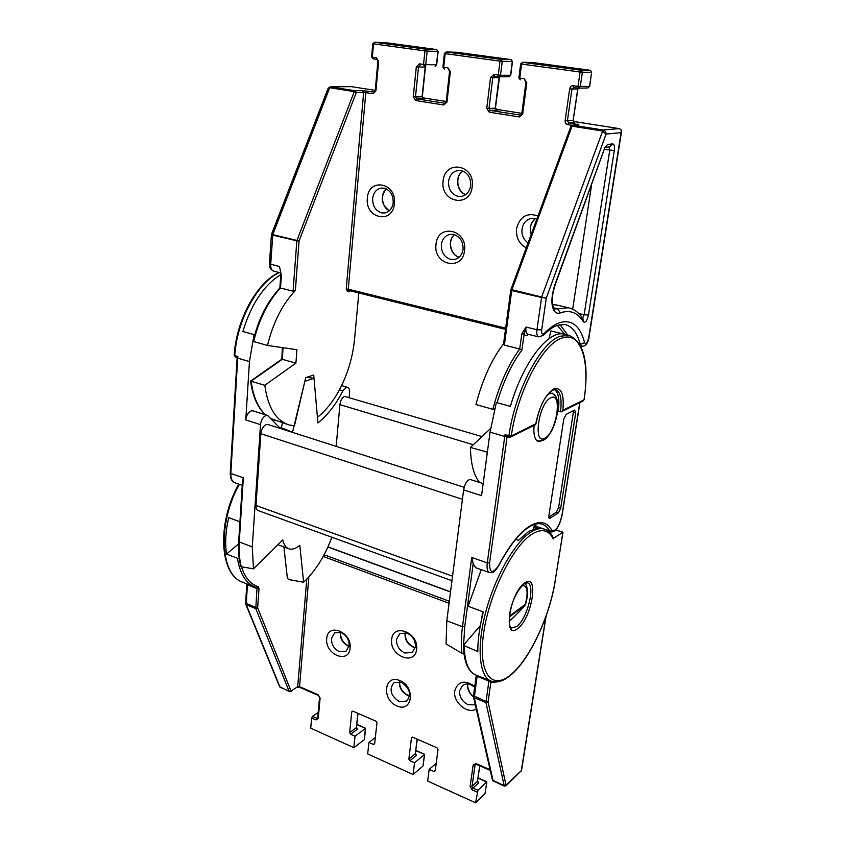 <?xml version="1.0" encoding="UTF-8"?>
<svg xmlns="http://www.w3.org/2000/svg" width="845" height="845" viewBox="0 0 845 845"><rect width="100%" height="100%" fill="white"/><g stroke="black" fill="none" stroke-linecap="round" stroke-linejoin="round"><path stroke-width="1.27" d="M251.113 410.913L252.919 410.828L267.633 415.486L265.848 415.571C262.89 417.039 261.105 420.071 260.513 424.655L245.768 419.923C246.349 415.36 248.134 412.36 251.113 410.913M280.403 428.499L267.633 415.486M349.186 397.245L349.598 392.756C349.788 389.735 349.101 387.929 347.527 387.316L346.196 387.401L342.901 390.855C335.835 404.597 327.511 415.296 317.921 422.954L314.013 378.285L304.855 381.296L292.507 432.376M584.075 399.442L584.022 399.801C590.317 360.709 580.79 330.31 561.397 338.285C542.363 344.422 517.351 392.122 511.278 435.999L535.762 423.82L535.55 424.634M534.072 425.373C533.311 434.826 534.8 440.245 538.529 441.639L543.06 440.435M555.661 396.58L552.25 393.147L548.183 394.097M535.762 423.82C539.543 405.853 545.553 394.245 553.781 388.964C561.344 387.031 564.375 394.15 562.844 410.343L561.513 411.695L558.218 411.219C559.749 399.917 558.556 392.714 554.626 389.619M525.051 583.293C528.167 587.708 528.336 594.69 525.569 604.228L525.326 604.312C528.452 591.648 527.428 585.384 522.242 585.511M509.165 621.149C513.654 617.484 518.883 612.255 524.84 605.464L524.998 605.242M548.764 517.098L556.369 512.207L558.598 507.57L573.618 410.585M506.968 436.58L504.75 436.474L504.993 434.774L511.278 435.999L510.464 437.15L509.218 437.245L510.464 437.15M574.632 410.078L566.118 414.377L563.795 419.088L548.849 515.83L549.377 518.481L558.461 512.873L560.689 508.236L575.709 412.994L574.632 410.078M533.448 528.991L534.642 524.375M504.993 434.774L507.137 436.516M506.789 436.527L509.218 437.245L508.901 435.914C515.059 391.119 540.642 342.436 560.098 336.247L568.833 335.317L564.259 334.197C548.5 329.582 522.791 362.632 510.412 406.392L496.374 402.463L490.047 432.154L481.544 495.666L463.62 489.91C465.003 483.308 467.243 479.854 470.327 479.516L483.16 483.572M564.259 334.197L550.919 330.934L548.912 338.76M536.417 526.488L534.906 524.301M471.732 557.478L473.168 563.784L464.739 626.705L462.49 626.736L471.732 557.478L487.269 562.897L504.75 436.474L490.047 432.154M489.466 572.561L475.619 567.682L473.168 563.784M463.916 653.333L461.919 653.291C460.969 645.749 461.159 636.898 462.49 626.736L446.815 620.79L463.62 489.91M446.815 620.79L446.075 643.943L461.919 653.291M336.162 446.35L339.912 404.649C340.535 400.435 342.098 397.678 344.591 396.379L481.977 436.58M462.405 499.3L260.841 433.696C261.443 429.144 263.217 426.112 266.154 424.623L267.981 424.528L464.148 487.311M451.959 580.695L258.105 510.56C256.574 509.915 255.866 508.215 255.972 505.468L452.54 576.184M260.841 433.696L255.972 505.468M280.793 274.625C263.83 285.177 251.197 304.126 242.895 331.483L254.091 334.62L249.455 361.586L245.768 419.923M252.254 546.884L253.489 568.843L240.899 566.678C238.86 559.327 238.121 550.919 238.702 541.434L242.526 480.995L243.339 477.795L239.262 541.951L252.254 546.884L260.513 424.655M283.888 546.947L287.374 578.244L288.832 579.586L303.619 582.226L299.827 545.279C295.866 548.701 292.212 549.873 288.853 548.806C285.758 547.634 283.74 544.666 282.779 539.881L253.489 568.843M303.619 582.226C315.523 570.935 324.945 555.936 331.874 537.251M254.694 334.8L254.091 334.62M279.368 427.823L281.353 427.792L282.494 422.859M281.353 427.792L292.951 432.397M308.256 377.535L314.013 378.285M237.234 357.53L237.825 356.601L237.72 358.143L249.455 361.586M235.66 356.96L234.171 355.333L237.825 356.601M458.064 196.378L461.106 196.484C466.398 195.438 469.588 191.815 470.676 185.625C470.94 177.619 467.739 172.591 461.074 170.542L458.444 170.426C452.931 171.377 449.635 175.042 448.547 181.4C448.315 189.301 451.483 194.297 458.064 196.378M472.218 186.576C470.169 208.588 439.928 202.451 443.118 181.02C444.734 159.113 475.503 164.627 472.218 186.576M381.686 212.866L384.602 212.982C389.439 211.979 392.302 208.546 393.2 202.684C393.316 195.015 390.274 190.188 384.074 188.181L381.486 188.055C376.479 188.984 373.522 192.459 372.645 198.469C372.55 206.032 375.571 210.827 381.686 212.866M394.383 203.656C392.83 224.707 364.734 218.612 367.353 198.11C368.504 177.165 397.065 182.689 394.383 203.656M450.702 259.404L454.663 259.447C459.331 258.221 462.13 254.852 463.049 249.349C463.292 241.596 460.145 236.632 453.617 234.456L450.047 234.371C445.167 235.544 442.273 238.955 441.365 244.606C441.143 252.264 444.259 257.197 450.702 259.404M464.528 250.542C462.553 271.815 432.925 264.992 436.02 244.3C437.573 223.101 467.707 229.365 464.528 250.542M526.245 247.881C519.126 243.888 515.883 237.508 516.517 228.72C519.749 216.595 526.91 212.327 537.99 215.919M536.955 218.76L531.621 218.285C526.308 219.531 523.097 223.122 521.999 229.069C521.481 235.026 523.499 239.642 528.072 242.916M280.434 270.77L280.762 272.196M280.413 270.727L279.452 266.587L269.46 263.798C268.816 266.862 270.252 269.323 273.759 271.182C271.604 270.442 270.58 268.192 270.685 264.432L272.829 234.456L329.719 87.711L328.145 88.302L271.509 234.329L299.067 240.962L295.37 290.479C282.346 304.242 273.062 322.579 267.516 345.468L296.922 349.724L295.908 363.128L264.812 385.278L250.595 381.095C252.634 396.305 257.556 407.522 265.362 414.768M295.908 363.128L281.86 359.22M328.145 88.302L330.289 86.845L350.791 86.581M295.37 290.479L293.099 291.208L296.827 240.836L271.403 234.794L269.46 263.798M279.853 288.018L280.498 287.997L281.48 274.15M267.516 345.468L253.68 341.549L253.194 340.693C258.496 318.966 267.39 301.39 279.885 287.965M330.078 86.855L351.34 86.634M264.812 385.278C267.844 407.385 275.914 420.599 288.99 424.929L294.472 425.859L305.71 377.63L313.727 375.022L317.424 417.314C326.054 410.48 333.595 400.931 340.039 388.658C347.96 373.289 352.798 356.843 354.541 339.31L358.819 292.919M293.099 291.208L280.498 287.997C267.907 301.623 258.971 319.473 253.68 341.549M557.161 305.119L552.588 304.559M572.667 309.164L591.595 184.886M528.495 334.366C526.646 336.046 525.199 335.919 524.164 333.976L525.991 327.047C525.537 331.177 526.139 333.553 527.787 334.187L538.698 336.891C537.071 336.268 536.49 333.881 536.966 329.74L541.592 297.493L511.711 290.574L504.37 345.098L519.717 349.006L521.819 333.881L525.991 327.047L536.966 329.74L541.687 329.941C541.413 333.764 542.215 334.99 544.096 333.606C549.377 328.156 554.426 324.543 559.253 322.769C571.674 319.03 580.124 325.663 584.603 342.7C585.955 344.675 587.296 343.165 588.627 338.169L621.096 132.665C621.624 130.489 620.98 129.137 619.153 128.609L573.501 121.448M621.487 131.831L621.096 132.665L606.108 134.059L602.263 130.975L572.023 126.169L511.922 289.708L546.271 298.169L541.592 297.493L541.803 296.616L603.024 129.993C604.957 130.531 605.981 131.894 606.108 134.059L546.271 298.169L541.687 329.941M503.557 343.778C491.632 359.442 482.432 379.69 475.957 404.533L492.846 409.318C499.237 384.887 508.194 364.786 519.717 349.006L521.914 350.094L524.164 333.976L521.819 333.881M492.846 409.318L494.589 408.991M490.565 428.521L470.433 447.428L487.364 452.181M470.433 447.428C470.76 463.725 473.781 475.386 479.495 482.411M504.37 345.098L503.514 344.084L510.771 290.12L511.711 290.574L511.922 289.708L510.866 289.729L570.903 126.391L572.794 125.208L603.024 129.993L619.205 128.609C621.244 129.634 621.994 130.732 621.476 131.904M423.134 98.178L424.908 98.611L422.099 96.816L425.193 67.093L418.539 67.019L415.465 96.985L422.32 96.774L425.553 66.153M496.395 109.723L497.99 110.082L495.223 108.245L499.015 77.666L492.762 77.677L489.001 108.519L495.244 108.118M354.256 91.609L356.263 92.591L299.067 240.962L296.827 240.836L354.256 91.609L329.719 87.711L330.575 86.866L355.101 90.753L362.494 90.626L363.646 92.443L356.263 92.591L355.101 90.753L354.256 91.609M570.966 126.739L572.509 125.197L578.888 124.754L568.696 122.81L574.442 122.398L573.618 121.965M553.232 538.888C548.796 529.815 541.698 528.241 531.938 534.188C512.746 546.081 488.864 594.405 483.541 633.834C477.943 673.454 491.843 690.893 510.813 674.68C529.678 659.459 549.768 616.185 555.176 580.673L555.323 580.452C549.82 616.322 529.699 659.787 510.412 675.387C503.472 681.165 497.124 683.109 491.378 681.228C479.316 677.109 476.305 647.978 485.621 612.488C494.853 577.019 514.679 542.374 530.723 532.223C535.836 528.959 540.335 527.903 544.212 529.044C548.247 530.333 551.331 533.417 553.486 538.286L562.844 532.318M496.691 681.947L490.818 682.443L488.093 701.889L505.975 785.079L521.534 770.471L506.176 785.692L504.275 786.103L485.959 702.544L488.885 680.996L490.818 682.443L491.917 681.419M407.079 633.148L399.886 633.539L396.485 639.359C396.368 645.569 399.125 650.111 404.766 652.984L412.17 652.551L415.434 646.869C415.571 640.594 412.793 636.021 407.079 633.148M391.679 639.454C392.862 622.459 419.162 632.662 416.585 649.34C415.075 666.335 389.165 655.794 391.679 639.454M474.658 687.154L470.876 684.799C467.686 683.584 464.908 683.806 462.564 685.443L459.595 690.756C459.363 697.009 462.215 701.667 468.119 704.73L475.302 704.846M476.242 708.976C467.623 714.775 452.688 702.111 454.747 690.893C458.001 681.081 464.676 679.57 474.774 686.362M341.19 632.504L334.768 632.704L331.409 638.503C331.398 644.492 334.039 648.875 339.341 651.653L345.932 651.421L349.175 645.738C349.207 639.686 346.545 635.271 341.19 632.504M326.719 638.588C327.554 622.184 352.196 632.028 350.062 648.126C348.922 664.529 324.628 654.368 326.719 638.588M399.854 680.595C415.803 686.584 412.54 713.275 396.918 705.902C381.285 699.913 384.179 673.549 399.854 680.595M399.104 701.53L406.677 701.096C411.631 694.421 409.857 688.147 401.343 682.295L393.96 682.675C388.869 689.298 390.58 695.583 399.104 701.53M515.682 539.363L518.513 540.314L528.558 531.516L537.695 527.956L534.029 526.752M480.309 625.606L463.366 645.327L477.816 651.527C477.721 639.887 479.569 626.684 483.361 611.917L468.098 606.256L481.27 569.678M241.543 567.037C244.965 577.663 250.542 584.244 258.253 586.789L259.003 588.564L257.672 607.47L255.655 607.492L245.589 603.055L246.803 584.782L247.374 584.751L246.265 604.724L280.086 687.186L289.064 691.136L255.792 608.611L256.975 588.574L255.549 587.328C245.969 583.504 239.938 573.829 237.466 558.302L226.471 554.045C224.907 543.071 225.657 530.945 228.699 517.636L239.948 521.798M475.809 764.165L475.112 764.799L472.028 786.336L477.457 781.287L478.502 782.998L473.073 788.068L477.974 790.255L486.709 782.016L478.027 778.182M436.221 763.32L429.175 769.383L427.665 781.076L475.577 802.75L484.977 793.761L486.857 781.815L484.977 793.761M412.413 737.146L411.452 737.917L412.772 737.241L436.992 747.814L438.027 749.526L435.238 770.851L433.897 771.496L429.175 769.383M352.798 711.099L351.763 711.849L352.999 711.173L375.962 721.186L376.965 722.855L374.652 743.79L373.395 744.445L368.916 742.449L367.67 753.93L413.089 774.485L422.996 766.066L424.465 754.532L414.536 762.834L413.089 774.485M409.888 760.764L408.874 759.074L415.317 753.761L416.321 755.43L409.888 760.764L414.536 762.834M375.349 737.505L368.916 742.449M308.869 576.913L299.521 686.658L318.174 694.78L320.107 698.023L318.216 718.599L315.882 719.908L311.625 718.007L310.717 728.158L353.844 747.677L355.037 736.238L350.622 734.263L349.64 732.626L356.368 727.64L357.857 713.296M351.763 711.849L349.64 732.626M411.452 737.917L408.874 759.074M477.974 790.255L475.577 802.75M237.466 558.302L238.86 558.323M238.575 543.948L226.471 554.045M311.625 718.007L312.502 716.338L318.185 712.398M356.865 724.683L365.61 728.274L364.427 739.269L365.399 728.453L355.037 736.238M364.184 739.787L353.844 747.677M482.622 611.632L481.734 618.656M478.069 777.907L486.857 781.815M415.877 750.455L424.634 754.331L415.846 750.73M424.634 754.331L422.996 766.066M365.61 728.274L356.886 724.418M507.116 436.622L489.572 562.886C489.519 573.575 492.646 574.262 498.941 564.967C509.07 545.849 519.2 532.963 529.329 526.319C539.268 520.351 546.704 521.566 551.648 529.963L549.63 530.861C547.581 527.312 544.962 525.051 541.782 524.08C539.025 523.245 535.698 523.72 531.822 525.505L528.812 527.195M560.436 411.832C562.105 399.104 560.488 391.721 555.587 389.672L553.01 390.073M509.355 616.195L525.326 604.312L524.84 605.464L509.281 617.061M562.844 410.343L584.022 399.801L583.24 400.857L561.513 411.695M548.923 517.985L550 518.334M556.369 512.207L558.461 512.873M558.598 507.57L560.689 508.236M573.544 412.402L575.709 412.994M548.151 531.072L550.919 531.98L549.63 530.861L545.511 529.509M551.648 529.963C555.524 532.033 558.936 527.269 561.893 515.661L561.967 515.228M561.893 515.661L579.807 402.569M489.572 562.886L487.269 562.897C486.625 568.41 487.396 571.643 489.582 572.604C492.107 572.414 493.279 574.473 498.962 565.242C509.039 546.293 518.967 533.617 528.738 527.238M464.739 626.705L463.588 644.735M473.274 444.755L339.912 404.649M342.901 390.855L339.415 389.83M238.702 541.434L239.262 541.951C238.691 551.384 239.399 559.739 241.385 567.006M279.272 272.544C257.376 282.779 236.885 320.403 234.752 355.703L235.322 356.97L237.149 357.498M237.16 357.414L237.72 358.143L230.822 473.432L243.339 477.795M230.822 473.432C230.664 478.492 232.048 481.618 234.963 482.812C231.741 481.618 230.178 478.333 230.262 472.957L230.822 473.432M459.131 257.197C450.227 255.201 447.111 240.265 454.483 234.678M465.711 194.625C456.606 191.995 454.621 176.119 462.806 171.039M389.344 210.764C381.116 204.553 380.07 197.255 386.218 188.889M531.209 234.371C529.223 227.77 530.692 222.446 535.635 218.38M553.697 307.855L557.732 308.795L568.431 307.749C574.611 309.196 579.554 313.072 583.261 319.399L583.388 321.839C577.885 312.692 570.343 309.661 560.753 312.734L560.351 312.882C557.848 313.78 555.735 313.072 554.024 310.749C550.919 304.897 551.236 296.13 554.996 284.438L604.555 148.382L607.566 144.453L605.516 147.252M579.86 344.337L580.293 344.443C577.293 332.919 572.149 326.254 564.872 324.459L557.225 325.304C553.105 326.804 548.542 330.099 543.536 335.201M588.627 338.169L588.912 337.905C589.356 337.905 586.81 344.58 585.891 344.76C585.405 345.742 583.969 346.228 581.613 346.196L580.293 344.443L584.603 342.7M543.314 440.308L537.906 441.027L536.374 440.213M550.877 397.794C538.814 402.59 532.519 445.759 544.814 438.185C556.517 432.957 562.907 391.446 550.877 397.794M495.952 109.29L521.84 113.346L495.962 109.301M422.891 97.84L446.234 101.495L422.901 97.851M375.233 90.373L351.182 86.612L375.233 90.373M374.324 92.126L362.494 90.626M424.37 98.527L416.648 98.854L445.241 103.28M497.43 109.998L490.237 110.452L520.774 115.152M265.583 414.832C257.926 407.66 253.12 396.432 251.145 381.148L282.41 359.241L283.001 347.707M288.134 424.655L270.231 418.307M350.527 290.86L347.622 291.567L348.668 290.395M578.371 88.155L573.766 87.5L573.301 85.725L578.001 86.391L580.082 72.026L521.576 64.062L519.759 78.11L524.259 78.754L526.805 82.683L522.706 113.969L521.787 113.737L519.284 116.937L489.244 112.184L490.237 110.452L489.001 108.519L486.762 108.329L490.522 77.476L493.86 74.434L498.265 75.057L499.986 61.115L445.188 53.647L443.699 67.294L447.924 67.896L450.364 71.709L446.994 102.087L446.192 101.886L443.836 104.991L415.645 100.523L416.648 98.854L415.465 96.985L413.268 96.795L416.321 66.818L419.416 63.84L423.535 64.431L424.94 50.89L373.511 43.887L372.318 57.154L376.278 57.713L378.623 61.4L375.909 90.933L375.201 90.753L372.994 93.774L365.811 92.633L348.267 289.17L346.207 289.064L347.622 291.567M346.207 289.064L363.646 92.443L365.811 92.633L366.825 90.996M549.852 393.295L550.539 393.115M578.783 313.537L584.138 314.794L609.763 150.23L609.266 146.956M607.566 144.453L612.657 143.893C614.252 144.136 614.79 146.375 614.294 150.59L604.524 149.364M604.935 147.431L555.154 284.902C551.88 295.074 551.415 302.753 553.76 307.939L554.954 308.995L557.732 308.795L560.351 312.882M582.585 318.311L584.138 314.794L588.49 314.995C587.053 320.91 585.353 323.191 583.388 321.839M559.96 324.512L567.639 335.021M564.724 334.314L557.299 325.283M538.698 336.891L543.441 335.307L544.096 333.606M612.657 143.893L609.636 146.914L605.411 147.4M604.661 149.005L604.555 148.382M553.76 307.939L554.024 310.749M614.294 150.59L588.49 314.995M521.914 350.094C511.743 363.751 503.462 381.275 497.082 402.664M487.09 454.219L487.069 452.455M443.836 104.991L446.994 102.087M413.268 96.795L415.645 100.523M372.994 93.774L375.909 90.933M348.974 290.426L348.267 289.17L505.659 328.177M572.012 125.292L567.713 124.616L568.696 122.81L567.396 120.814L573.153 120.423L577.716 88.936L571.949 89.052L567.396 120.814L565.125 120.624C565.009 122.778 565.875 124.109 567.713 124.616M565.125 120.624L569.667 88.841L571.949 89.052L573.586 87.479L578.424 88.165L578.001 86.391L589.535 86.444L591.627 72.29L582.374 72.248L580.293 86.602L578.424 88.165L587.898 87.996L589.546 86.37M573.301 85.725C571.368 85.672 570.164 86.708 569.667 88.841M519.284 116.937L522.706 113.969M486.762 108.329L489.244 112.184M512.302 61.453L502.247 61.336L500.515 75.268L510.549 75.268L512.292 61.527L511.045 59.604L456.765 52.274L446.202 51.968L500.99 59.382L511.151 59.615M385.795 42.704L436.728 49.57L438.122 51.418L427.169 51.112L425.753 64.642L436.464 64.78L437.89 51.429L436.696 49.57L385.711 42.683L374.536 42.261L425.954 49.221L436.823 49.591M498.74 76.779L494.399 76.156L493.86 74.434M376.881 59.372L373.036 58.812L371.61 57.006L372.803 43.75L373.511 43.887L374.536 42.261L372.803 43.75M581.064 70.23L590.328 70.304L532.434 62.488L522.58 62.308L581.064 70.23L580.082 72.026L582.374 72.248L581.064 70.23M425.954 49.221L427.169 51.112L424.94 50.89L425.954 49.221M374.462 42.25L385.51 42.683M376.278 57.713L376.997 59.382M378.623 61.4L376.944 59.382L372.994 58.812L371.61 57.006M419.954 65.53L418.539 67.019L416.321 66.818M450.364 71.709L449.551 71.529L446.192 101.886M494.293 76.145L492.762 77.677L490.522 77.476M520.847 63.861L522.463 62.298L521.576 64.062L520.668 63.882L522.463 62.298L532.456 62.488L590.349 70.304L591.627 72.29L590.412 70.315M591.627 72.226L589.683 86.422L587.719 87.986M526.805 82.683L525.886 82.493L521.787 113.737M576.543 124.891L577.209 124.152M578.033 88.112L573.153 120.423L574.442 122.398M573.628 121.976L574.23 122.124L573.174 120.307M578.181 88.133L577.737 88.852M500.99 59.382L502.247 61.336L499.986 61.115L500.99 59.382M446.202 51.968L445.188 53.647L444.385 53.499L446.202 51.968M510.56 75.184L509.017 76.779L510.739 75.247L512.482 61.505L511.077 59.604L456.796 52.284L446.107 51.957M508.88 76.768L498.983 76.8L500.515 75.268L498.265 75.057L498.983 76.8L494.399 76.156M442.907 67.135L444.301 69.005L443.699 67.294L442.907 67.135L444.385 53.499M447.924 67.896L449.551 71.529M499.332 76.8L499.025 77.571M518.851 77.92L520.266 79.852L519.759 78.11L518.851 77.92L520.668 63.882M524.259 78.754L525.886 82.493M436.685 64.759L435.038 66.259L436.685 64.759L438.122 51.418M425.753 64.642L423.535 64.431L424.317 66.142L425.753 64.642M420.028 65.53L419.416 63.84M619.279 128.63L573.491 121.437M571.114 126.211L572.509 125.197L578.888 124.754M517.763 628.469C502.574 641.408 509.651 592.789 524.587 583.071C539.406 571.801 532.17 618.371 517.763 628.469M511.743 627.972L516.58 626.557C527.322 619.174 535.962 584.508 527.407 582.828L524.08 583.906C517.235 590.486 512.556 599.781 510.031 611.812C508.943 623.209 509.503 628.595 511.743 627.972L511.584 627.909M473.464 696.776C469.059 693.259 467.127 689.013 467.665 684.038M349.091 646.362L348.108 646.024C342.51 643.024 339.922 638.419 340.355 632.218M409.561 695.91L407.448 695.287C401.84 692.298 399.157 687.767 399.41 681.704M415.296 647.724L413.184 647.133C407.132 643.943 404.449 639.105 405.156 632.609M239.357 484.365C217.144 523.594 220.165 575.677 243.128 582.385C219.468 575.223 216.605 523.245 238.755 484.153M464.19 646.245C464.739 662.575 468.7 672.197 476.073 675.134L490.861 681.028M433.897 771.496L435.312 770.27M478.502 782.998L477.647 780.791M373.395 744.445L374.684 743.452M416.321 755.43L415.529 753.275M477.119 792.082L472.218 789.895L470.116 786.42L473.189 764.883L475.999 763.553L490.079 769.679M449.065 603.256L323.202 556.443M245.589 603.055L246.265 604.724L255.792 608.611L257.736 608.03L290.86 690.587L291.504 690.724L297.683 686.7L306.777 579.142M259.003 588.564L256.975 588.574L247.374 584.751L247.194 584.001M245.758 604.249L279.611 686.71L289.465 691.58L289.064 691.136L290.86 690.587M257.672 607.47L257.736 608.03M312.502 716.338L316.748 718.239L317.709 717.574M356.601 727.186L357.34 729.267L350.622 734.263M450.512 591.996L327.902 547.021M324.1 554.774L449.318 601.228M479.812 765.866L477.457 781.287L479.696 765.813M555.176 580.673L562.886 532.339L555.767 530.016M488.822 680.214L488.885 680.996L477.098 676.296L474.267 697.769L493.174 780.917L504.275 786.103M488.093 701.297L485.959 701.361L473.464 695.741L476.316 675.229M488.093 701.889L485.959 702.544L474.267 697.769L473.464 695.741M505.975 785.079L504.011 785.681L492.445 780.083L473.496 696.924M521.249 771.02L545.912 616.565M417.272 739.206L415.317 753.761L417.124 739.143M475.999 763.553L476.157 764.271L475.112 764.799L473.189 764.883M470.116 786.42L472.028 786.336L473.073 788.068L472.218 789.895M358.037 713.37L356.368 727.64L357.34 729.267M315.882 719.908L316.748 718.239L318.216 718.599M506.176 785.692L506.461 785.132M546.113 616.005L521.629 769.879M477.034 675.514L477.098 676.296L476.295 675.461M555.873 529.91L563.013 532.234L555.249 580.209M258.253 586.789L256.605 587.697M317.678 717.954L319.558 697.389L320.107 698.023M319.558 697.389L318.174 694.78M291.504 690.724L297.683 686.7L299.521 686.658L299.774 687.376L318.417 695.498M341.591 385.584L347.527 387.316M568.833 335.317C584.127 341.845 589.24 363.287 584.159 399.632L583.24 400.857M509.165 621.212C512.102 619.1 517.362 613.819 524.935 605.379L525.569 604.228M535.55 424.644L510.56 437.097M552.915 390.115C543.103 396.706 538.835 410.026 535.836 424.243M550.919 531.98C555.704 532.149 559.411 526.636 562.041 515.45L579.945 402.505M242.251 485.389L234.963 482.812M277.899 544.708L288.62 548.722M237.139 357.752L230.262 472.957M234.171 355.333C236.315 320.086 256.753 282.642 278.924 272.46M537.705 440.963L536.86 440.72M273.759 271.182L280.846 272.935M282.346 347.612L281.86 359.188L250.616 381.063M275.745 420.725L270.263 418.359M279.853 287.997L280.857 273.812M543.483 440.224C555.852 433.791 564.27 395.692 551.384 393.347M568.431 307.749L556.232 304.908M493.068 409.36L494.462 409.487M581.613 346.196L580.726 345.975M588.912 337.905L621.476 131.894M461.666 196.389L461.106 196.484M455.212 259.32L454.663 259.447M375.201 90.753L377.905 61.241M497.642 110.04L495.423 108.202L499.543 76.8M531.304 234.118C529.171 228.287 530.628 223.048 535.667 218.39M389.397 210.711C381.982 207.965 379.901 193.79 386.292 188.921M465.753 194.593C457.388 192.09 454.409 176.753 462.859 171.049M459.173 257.165C450.934 255.253 447.037 240.762 454.536 234.688M505.5 329.349L348.52 290.416M425.426 67.061L425.806 66.153M424.644 98.58L422.32 96.774M467.803 684.049C466.789 685.58 469.503 694.453 473.422 696.396M340.535 632.271C340.324 638.429 342.986 642.982 348.489 645.939L349.122 646.171M399.569 681.735C399.484 687.65 402.231 692.139 407.829 695.181L409.582 695.741M405.304 632.63C404.787 639.052 407.533 643.858 413.543 647.048L415.328 647.576M243.128 582.385L254.863 587.053M544.212 529.044L534.283 525.791M246.803 584.782L246.37 583.673M279.611 686.71L280.498 687.64M327.976 546.863L450.533 591.817M255.549 587.328L256.648 587.708M289.465 691.58L291.134 691.4M463.366 645.327C463.842 661.857 468.077 671.796 476.073 675.134M299.774 687.376L297.345 687.355M492.445 780.083L493.448 781.34M476.157 764.271L490.248 770.418"/></g></svg>
